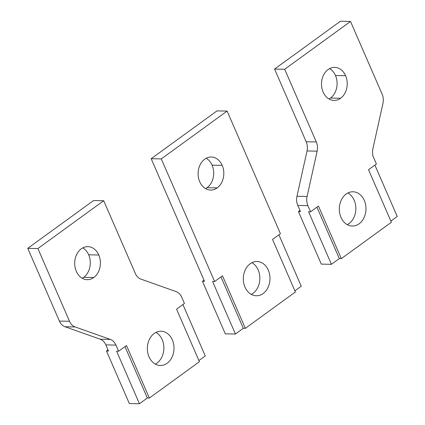 <?xml version="1.0" encoding="UTF-8"?>
<svg xmlns="http://www.w3.org/2000/svg" width="425" height="425" viewBox="0 0 425 425"><rect width="100%" height="100%" fill="white"/><g stroke="black" fill="none" stroke-linecap="round" stroke-linejoin="round"><path stroke-width="0.64" d="M216.989 110.893L227.109 111.09L161.293 158.902L151.173 158.7L216.989 110.893M227.109 111.09L280.426 233.708L272.542 239.434L295.391 291.986L245.342 328.339L222.493 275.793L214.609 281.52L161.293 158.902M222.201 165.367A16.527 12.862 91.1 0 0 211.283 157.011A16.527 12.862 91.1 0 0 204.712 159.168A16.527 12.862 91.1 0 0 199.713 181.698A16.527 12.862 91.1 0 0 210.635 190.055A16.527 12.862 91.1 0 0 217.202 187.898A16.527 12.862 91.1 0 0 222.201 165.367L212.08 165.166A16.527 12.862 -88.9 0 1 207.081 187.696A16.527 12.862 -88.9 0 1 205.599 188.62M268.313 270.167A17.128 13.329 91.1 0 0 256.998 261.508A17.128 13.329 91.1 0 0 250.182 263.744A17.128 13.329 91.1 0 0 245.002 287.098A17.128 13.329 91.1 0 0 256.323 295.757A17.128 13.329 91.1 0 0 263.133 293.521A17.128 13.329 91.1 0 0 268.313 270.167M278.901 234.818L301.251 286.222L294.892 290.838M151.173 158.7L204.489 281.318L202.465 281.281L225.314 333.832L235.434 334.029L212.585 281.478L214.609 281.52M206.194 158.243A16.527 12.862 -88.9 0 1 212.08 165.166M251.908 262.692A17.128 13.329 -88.9 0 1 258.193 269.971A17.128 13.329 -88.9 0 1 253.008 293.324A17.128 13.329 -88.9 0 1 251.287 294.376M245.342 328.339L243.318 328.302L235.434 334.029M243.318 328.302L220.968 276.898M202.465 281.281L203.989 280.171M284.697 69.259L274.577 69.057L340.393 21.25L350.513 21.452L284.697 69.259L316.317 141.977A12.091 9.408 91.1 0 1 317.14 151.162L307.02 150.96L296.969 196.26A12.091 9.408 91.1 0 0 297.787 205.429L300.47 211.597L298.446 211.56L321.295 264.111L331.42 264.308L308.566 211.756L310.59 211.799L307.913 205.631A12.091 9.408 -88.9 0 1 307.094 196.456L317.14 151.162M274.577 69.057L306.197 141.78A12.091 9.408 -88.9 0 1 307.02 150.96M329.603 68.606A16.527 12.862 -88.9 0 1 335.484 75.522A16.527 12.862 -88.9 0 1 330.485 98.058A16.527 12.862 -88.9 0 1 329.003 98.977M347.889 192.971A17.128 13.329 -88.9 0 1 354.174 200.249A17.128 13.329 -88.9 0 1 348.994 223.603A17.128 13.329 -88.9 0 1 347.267 224.655M298.446 211.56L299.97 210.449M350.513 21.452L382.139 94.18A12.091 9.408 -88.9 0 1 382.962 103.365L372.911 148.654A12.091 9.408 91.1 0 0 372.831 154.918L372.571 155.162L376.407 163.986L368.523 169.713L391.372 222.264L341.328 258.618L318.474 206.072L310.59 211.799M345.605 75.724A16.527 12.862 91.1 0 0 334.688 67.368A16.527 12.862 91.1 0 0 328.116 69.525A16.527 12.862 91.1 0 0 323.122 92.06A16.527 12.862 91.1 0 0 334.039 100.412A16.527 12.862 91.1 0 0 340.611 98.255A16.527 12.862 91.1 0 0 345.605 75.724L335.484 75.522M364.294 200.446A17.128 13.329 91.1 0 0 352.978 191.787A17.128 13.329 91.1 0 0 346.168 194.023A17.128 13.329 91.1 0 0 340.983 217.377A17.128 13.329 91.1 0 0 352.304 226.036A17.128 13.329 91.1 0 0 359.114 223.8A17.128 13.329 91.1 0 0 364.294 200.446M374.882 165.097L397.237 216.5L390.878 221.117M341.328 258.618L339.304 258.581L331.42 264.308M339.304 258.581L316.949 207.177M65.036 326.756A12.091 9.408 91.1 0 1 59.394 321.077L27.763 248.343L37.889 248.54L69.514 321.273A12.091 9.408 -88.9 0 0 75.156 326.958L65.036 326.756L100.188 339.208A12.091 9.408 -88.9 0 1 105.83 344.888L108.508 351.039L106.478 351.002L129.333 403.548L139.453 403.75L116.604 351.199L118.628 351.241L115.951 345.089A12.091 9.408 91.1 0 0 110.309 339.405L75.156 326.958M27.763 248.343L93.585 200.531L103.705 200.733L37.889 248.54M82.79 247.887A16.527 12.862 -88.9 0 1 88.676 254.809A16.527 12.862 -88.9 0 1 83.677 277.339A16.527 12.862 -88.9 0 1 82.195 278.263M155.927 332.414A17.128 13.329 -88.9 0 1 162.207 339.692A17.128 13.329 -88.9 0 1 157.027 363.046A17.128 13.329 -88.9 0 1 155.3 364.098M103.705 200.733L135.325 273.456A12.091 9.408 91.1 0 0 140.967 279.135L176.125 291.592A12.091 9.408 -88.9 0 1 181.767 297.277L184.445 303.429L176.561 309.156L199.41 361.707L149.361 398.06L126.512 345.514L118.628 351.241M98.797 255.005A16.527 12.862 91.1 0 0 87.879 246.654A16.527 12.862 91.1 0 0 81.308 248.811A16.527 12.862 91.1 0 0 76.309 271.341A16.527 12.862 91.1 0 0 87.226 279.692A16.527 12.862 91.1 0 0 93.797 277.536A16.527 12.862 91.1 0 0 98.797 255.005L88.676 254.809M172.332 339.888A17.128 13.329 91.1 0 0 161.011 331.229A17.128 13.329 91.1 0 0 154.201 333.466A17.128 13.329 91.1 0 0 149.021 356.819A17.128 13.329 91.1 0 0 160.337 365.479A17.128 13.329 91.1 0 0 167.147 363.242A17.128 13.329 91.1 0 0 172.332 339.888M149.361 398.06L147.337 398.023L139.453 403.75M147.337 398.023L124.987 346.619M182.92 304.539L205.27 355.943L198.911 360.559M106.478 351.002L108.008 349.892M217.202 187.898L207.081 187.696M307.913 205.631L297.787 205.429M296.969 196.26L307.094 196.456M306.197 141.78L316.317 141.977M340.611 98.255L330.485 98.058M59.394 321.077L69.514 321.273M100.188 339.208L110.309 339.405M115.951 345.089L105.83 344.888M93.797 277.536L83.677 277.339"/></g></svg>
